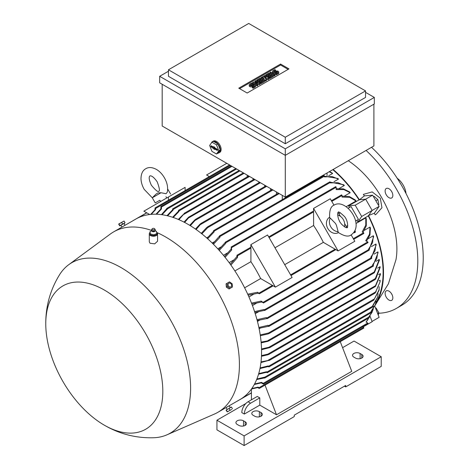 <?xml version="1.0" encoding="UTF-8"?>
<svg xmlns="http://www.w3.org/2000/svg" width="469" height="469" viewBox="0 0 469 469"><rect width="100%" height="100%" fill="white"/><g stroke="black" fill="none" stroke-linecap="round" stroke-linejoin="round"><path stroke-width="0.7" d="M161.019 192.741L152.278 197.789L156.083 194.049L158.035 192.894L161.019 192.741L166.085 193.726L167.281 192.184C168.189 187.53 167.228 182.717 164.396 177.757C162.38 174.286 159.865 171.59 156.857 169.661C152.454 167.21 148.749 166.905 145.742 168.734C142.652 170.423 141.069 173.782 140.987 178.824C141.151 182.394 142.23 185.923 144.229 189.406L152.29 197.807L155.233 202.913L159.841 200.251L160.58 201.529M159.841 200.251L155.233 202.913M149.722 214.515L143.86 211.185L168.394 197.021L168.394 200.234M168.394 200.251L185.114 190.596L185.114 187.366L168.394 197.021M150.684 214.409L154.975 209.754L155.063 207.931L155.602 208.494L155.602 209.637L151.241 214.356M155.602 209.637A104.634 60.413 -120 0 0 154.975 209.754M355.93 220.829L358.445 219.381L351.052 206.577L348.15 208.259M346.245 226.421L347.746 225.554L346.245 226.421M375.282 304.762A93.401 53.929 -120 0 0 368.528 215.599L368.306 215.916A92.809 53.583 60 0 1 375.862 302.81M368.306 215.916L357.859 221.948A92.809 53.583 -120 0 0 356.979 220.225M349.587 207.427A92.809 53.583 -120 0 0 348.537 205.803L359.371 199.735A93.401 53.929 -120 0 0 333.142 169.461M332.797 169.661A92.809 53.583 60 0 1 358.984 199.771M329.484 171.578L331.999 172.909A92.809 53.583 60 0 1 332.627 173.471L328.716 175.728M214.485 241.682L212.17 243.012M324.478 176.186L337.85 178.472A92.809 53.583 60 0 1 338.477 179.111L333.951 181.72M220.952 246.964L217.768 248.799M330.24 182.13L343.707 184.768A92.809 53.583 60 0 1 344.334 185.495L339.269 188.421M227.336 253.037L223.42 255.3M336.179 188.731L343.408 188.843L349.557 191.909A92.809 53.583 60 0 1 350.185 192.73L344.686 195.907M233.626 260.025L229.13 262.622M342.036 196.136L349.352 196.529L355.408 200.046A92.809 53.583 60 0 1 356.035 200.99L346.198 206.665M355.942 223.537L365.779 217.862A92.809 53.583 60 0 1 366.277 218.876L366.295 225.882L362.983 232.413M248.945 296.947L253.442 294.35M364.501 230.232L370 227.055A92.809 53.583 60 0 1 370.399 228.01L369.982 234.869L366.465 241.183M252.433 305.554L256.35 303.291M368.276 238.668L373.342 235.743A92.809 53.583 60 0 1 373.658 236.646L369.214 249.631M255.236 313.697L258.419 311.862M371.419 246.618L375.95 244.003A92.809 53.583 60 0 1 376.185 244.865L371.477 257.592M257.452 321.435L259.762 320.104M373.992 254.151L377.908 251.894A92.809 53.583 60 0 1 378.078 252.715L373.142 265.313M259.14 328.798L260.465 328.036M376.032 261.315L379.274 259.439A92.809 53.583 60 0 1 379.392 260.231L374.479 272.542L373.84 273.058L379.274 259.439M377.557 268.139L380.095 266.673A92.809 53.583 60 0 1 380.154 267.43L375.681 279.09L374.954 279.506L380.095 266.673M378.589 274.635L380.382 273.597L380.388 273.943L375.47 285.727L268.889 347.259L270.238 347.207L269.827 347.593L261.544 349.71M379.116 280.814L380.154 280.222L380.119 281.781L375.681 291.876L267.84 354.142L269.188 354.083L268.86 354.423L375.1 293.09L380.119 281.781M379.14 286.682L379.075 290.329L373.77 300.125L379.21 289.508M380.388 274.582L375.47 286.453L374.743 286.87L375.47 285.727M269.827 347.593L374.743 286.87M155.984 214.216L160.826 209.033L160.92 206.483L161.453 207.046L161.453 209.004L156.564 214.227M161.453 209.004A104.634 60.413 -120 0 0 160.826 209.033M161.447 214.644L166.993 208.435L167.304 209.151L162.04 214.726M167.304 209.151A104.634 60.413 -120 0 0 166.677 209.104M167.005 215.676L172.528 209.866L172.844 208.916L173.155 209.989L167.603 215.816M173.155 209.989A104.634 60.413 -120 0 0 172.528 209.866M172.627 217.276L178.384 211.267L178.695 210.364L179.011 211.449L173.237 217.481M179.011 211.449A104.634 60.413 -120 0 0 178.384 211.267M247.163 176.96L247.163 175.084M282.279 199.647L282.279 195.356M214.122 231.903A104.634 60.413 -120 0 0 213.495 231.364L213.811 230.637L214.122 231.903L207.656 238.768M207.034 238.217L213.495 231.364M178.296 219.428L184.546 213.26L178.912 219.691M184.739 213.448A104.634 60.413 -120 0 0 184.288 213.272M253.02 179.856L253.02 178.46M184.006 222.118L188.561 217.217L189.769 216.526L184.616 222.435M254.227 179.158L189.769 216.526M258.87 182.752L258.87 181.837M189.734 225.331L194.899 219.832L196.253 219.052L190.35 225.706M264.721 186.615L264.721 185.22M195.485 229.077L200.122 224.059L201.471 223.279L196.101 229.511M270.572 190.473L270.572 188.597M201.254 233.369L206.759 227.471L207.955 226.779L208.218 227.084L201.869 233.861M208.218 227.084A104.634 60.413 -120 0 0 207.767 226.744M207.96 237.103L206.641 237.865M276.429 194.336L276.429 191.973M251.8 388.537L258.073 387.118L259.058 387.687L259.281 388.438L257.657 387.605L251.478 388.994M363.563 233.474L363.874 233.292L363.563 232.753L362.156 231.938L365.785 225.149L365.779 217.862M355.133 231.61L355.291 231.059L354.5 231.516M355.074 230.93L355.004 230.514M353.954 232.354L354.23 232.835L355.344 232.19L355.344 231.733L354.025 232.255M209.35 176.59L206.565 174.984L226.779 163.312M351.123 234.869L354.816 241.271L338.096 250.921L323.352 242.356A92.809 53.583 -120 0 0 313.609 225.483L313.562 208.429L330.282 198.774L333.981 205.176M338.137 212.381L340.424 216.338M344.674 223.707L346.96 227.664M250.909 248.078L250.862 244.63L275.397 287.122L260.647 278.557A92.809 53.583 -120 0 0 250.909 261.684L250.909 248.078L237.531 255.798L237.531 257.417L230.9 265.073M356.035 200.99L349.727 197.338L342.036 197.086L342.036 195.462L341.719 194.922L341.409 195.104M230.273 264.199L236.904 256.572L236.997 255.23L237.531 255.798M250.862 244.63L267.582 234.975L292.117 277.472L275.397 287.122M244.63 287.808L260.647 278.557M250.909 261.684L234.887 270.93M284.718 264.663L323.352 242.356M313.609 225.483L274.975 247.784M313.562 208.429L338.096 250.921M338.43 232.642A8.87 7.24 -120 0 1 327.825 228.526A8.87 7.24 -120 0 1 329.56 217.282M338.114 231.686L337.944 232.243C344.117 236.265 348.561 237.115 351.263 234.787L351.263 234.787C365.281 224.774 345.829 197.854 334.121 205.094L334.121 205.094C330.756 206.272 329.267 210.54 329.666 217.903L330.235 218.038L335.587 223.572L336.49 225.407L338.114 231.686A8.87 7.24 -120 0 1 330.78 226.82A8.87 7.24 -120 0 1 330.235 218.038M337.645 214.978A8.87 7.24 -120 0 1 344.463 226.797M341.608 224.235L339.89 222.025L338.43 218.736C336.625 211.367 338.647 212.533 338.26 212.258L338.26 212.258C338.208 211.185 340.254 212.563 344.381 216.397C348.578 220.993 347.769 229.013 347.13 227.617C347.083 227.148 347.083 229.482 341.608 224.235M369.894 315.877L372.157 321.705L362.965 327.01M374.567 213.114L368.165 215.67M375.153 214.825A90.124 52.03 -120 0 0 374.356 213.19L379.116 206.419L372.615 195.157L364.372 195.895A90.124 52.03 -120 0 0 363.352 194.383L372.187 191.903L380.324 198.211L381.948 207.738L376.027 214.351L375.153 214.825M359.131 200.017L364.542 195.749M375.036 305.419L388.402 283.821L396 259.597A73.897 42.661 -120 0 0 396.897 248.98A73.897 42.661 -120 0 0 348.279 160.726M359.371 199.735L365.656 199.173L372.157 210.44L368.528 215.599M348.537 205.803L355.203 205.211L361.705 216.473L357.859 221.948M372.615 195.157L355.203 205.211M379.116 206.419L361.705 216.473M327.045 172.985L327.045 175.805M373.904 104.177L373.904 145.929L285.287 197.091L285.287 197.906M363.563 328.077L363.874 327.895L363.563 327.356L362.643 326.829M257.657 387.605A104.634 60.413 -120 0 0 258.073 387.118M251.495 303.103L261.21 301.08L263.555 302.798L261.544 302.001L251.859 304.035M367.743 242.643L368.054 242.461L367.743 241.922L365.709 240.749L369.543 234.195L370 227.055M261.544 302.001A104.634 60.413 -120 0 0 261.21 301.08M254.556 311.586L264.07 309.493L264.803 310.279L254.849 312.471M368.997 250.129L369.308 249.948L368.575 249.162L372.597 242.649L373.342 235.743M264.34 310.372A104.634 60.413 -120 0 0 264.07 309.493M256.989 319.694L266.333 317.56L267.312 318.486L257.217 320.544M371.501 258.331L371.817 258.149L371.501 257.61L370.838 257.223L374.971 250.815L375.95 244.003M266.544 318.404A104.634 60.413 -120 0 0 266.333 317.56M258.865 327.468L268.051 325.304L268.983 326.207L259.035 328.282M373.177 266.058L373.488 265.876L373.177 265.331L372.55 264.973L376.765 258.624L377.908 251.894M268.204 326.119A104.634 60.413 -120 0 0 268.051 325.304M260.225 334.936L269.265 332.826L269.405 333.207L268.204 333.899L260.342 335.716M269.341 333.389A104.634 60.413 -120 0 0 269.265 332.826M261.016 361.904L269.405 360.239L260.94 362.566M269.265 360.456A104.634 60.413 -120 0 0 269.341 359.981M260.096 367.925L268.204 365.937L268.983 366.752L268.051 366.576L259.967 368.552M373.177 306.597L373.488 306.421L372.703 305.606L377.633 297.141L378.102 293.705M377.633 297.141L372.99 305.77M268.051 366.576A104.634 60.413 -120 0 0 268.204 365.937M261.11 342.106L269.188 340.57L267.84 341.35L261.174 342.857M258.718 373.635L266.544 371.735L267.312 372.544L266.333 372.339L258.542 374.227M371.501 312.389L371.817 312.213L371.043 311.404L375.306 304.686L376.132 301.286M375.306 304.686L371.266 311.533M266.333 372.339A104.634 60.413 -120 0 0 266.544 371.735M269.188 354.083L267.981 354.781L261.462 356.282M374.954 293.055L376.173 291.566M261.491 355.59L267.84 354.142M256.883 378.999L264.34 377.223L264.803 377.856L256.654 379.556M368.997 317.701L369.308 317.519L368.845 316.892L372.14 312.143L373.359 308.778M372.14 312.143L369.003 316.98M264.07 377.791A104.634 60.413 -120 0 0 264.34 377.223M261.526 348.989L268.889 347.259M254.573 383.988L261.544 382.37L263.238 383.343L263.461 384.093L261.21 382.897L254.298 384.498M367.743 323.733L368.054 323.551L367.743 323.012L366.049 322.033L368.91 317.9M369.232 317.237L369.666 316.176M367.989 319.5L366.125 322.08M261.21 382.897A104.634 60.413 -120 0 0 261.544 382.37M247.714 294.192L257.657 292.275L259.369 293.629L258.073 293.236L248.154 295.171M258.073 293.236A104.634 60.413 -120 0 0 257.657 292.275M224.446 256.561L231.053 249.186L231.364 247.052L231.68 249.936L225.073 257.334M350.185 192.73L343.777 189.558L336.179 189.605L336.179 187.26L335.868 186.715L335.552 186.897M231.68 249.936A104.634 60.413 -120 0 0 231.053 249.186M218.636 249.748L225.513 242.221L225.824 243.253L219.258 250.446M344.334 185.495L337.979 182.687L330.328 182.916L330.018 181.89L329.701 182.072M225.824 243.253A104.634 60.413 -120 0 0 225.202 242.579M212.826 243.663L219.662 235.948L219.973 237.261L213.448 244.279M338.477 179.111L332.093 176.549L324.478 176.924L324.478 176.156L324.161 175.611L323.85 175.793M219.973 237.261A104.634 60.413 -120 0 0 219.345 236.657M332.627 173.471L329.15 171.771M237.531 257.417A104.634 60.413 -120 0 0 236.904 256.572M168.453 71.235L159.677 76.3L285.287 148.825L374.326 97.417L374.326 103.936L285.287 155.339L285.287 197.091L162.186 126.02L162.186 84.268M285.287 148.825L285.287 155.339L159.677 82.82L159.677 76.3M374.326 97.417L365.544 92.352M365.544 97.417L285.287 143.754L168.453 76.3L168.453 69.787L285.287 137.241L365.544 90.904L365.544 97.417M365.544 90.904L248.711 23.45L168.453 69.787M238.762 88.178L280.568 64.042L288.968 68.896L247.163 93.026L238.762 88.178M280.568 64.042L280.568 65.009L288.13 69.377M239.6 88.659L280.568 65.009M260.207 83.212L259.421 83.664L254.855 82.831L257.856 84.567L257.071 85.018L252.633 82.456L253.412 82.005L257.985 82.831L254.984 81.102L255.763 80.645L260.207 83.212L260.207 84.174L259.421 84.631L257.288 84.244M257.856 84.567L257.856 85.534L257.071 85.985L255.294 84.959M254.561 84.537L252.633 83.423L252.633 82.456M255.546 82.392L254.984 82.063L254.984 81.102M269.089 78.083L268.045 78.686L264.516 77.555L266.48 79.589L265.431 80.193L260.993 77.631L261.772 77.18L263.994 78.458L262.558 76.723L263.08 76.424L266.087 77.25L263.865 75.972L264.651 75.521L269.089 78.083L269.089 79.05L268.045 79.654L265.864 78.95M266.48 79.589L266.48 80.557L265.431 81.16L260.993 78.593L260.993 77.631M275.098 75.579L274.318 76.031L269.874 73.469L269.874 72.502L270.66 72.05L275.098 74.612L275.098 75.579M275.62 70.086L273.79 71.141A0.739 0.428 0 0 0 273.574 71.446A0.739 0.428 0 0 0 274.031 71.839A0.739 0.428 0 0 0 274.84 71.745L275.62 71.294A1.847 1.067 0 0 1 277.636 71.065A1.847 1.067 0 0 1 278.774 72.05A1.847 1.067 0 0 1 278.234 72.801L276.405 73.862L275.62 73.404L277.449 72.349A0.739 0.428 0 0 0 277.666 72.05A0.739 0.428 0 0 0 277.208 71.657A0.739 0.428 0 0 0 276.405 71.745L275.62 72.203A1.847 1.067 0 0 1 273.609 72.431A1.847 1.067 0 0 1 272.466 71.446A1.847 1.067 0 0 1 273.011 70.69L274.84 69.635L275.62 70.086L275.62 71.054L274.213 71.868M278.774 72.05L278.774 73.012A1.847 1.067 180 0 1 278.234 73.768L276.405 74.823L275.62 74.372L275.62 73.404M277.032 72.589A0.739 0.428 0 0 0 276.405 72.713L275.62 73.164A1.847 1.067 180 0 1 273.609 73.399A1.847 1.067 180 0 1 272.466 72.414L272.466 71.446M273.269 76.635L270.138 78.446L269.353 77.995L269.353 77.027L271.703 75.667L270.66 75.063L270.66 76.031L268.567 77.238L267.781 76.787L267.781 75.82L269.874 74.612L268.831 74.008L268.831 74.976L266.48 76.336L265.694 75.878L265.694 74.917L268.831 73.105L273.269 75.667L273.269 76.635M264.387 81.764L261.251 83.57L260.471 83.119L260.471 82.157L262.822 80.797L261.772 80.193L261.772 81.16L259.685 82.368L258.9 81.911L258.9 80.949L260.993 79.742L259.949 79.138L259.949 80.105L257.592 81.459L256.813 81.008L256.813 80.041L259.949 78.235L264.387 80.797L264.387 81.764M252.369 83.511L250.54 84.567A0.739 0.428 0 0 0 250.323 84.871A0.739 0.428 0 0 0 250.78 85.264A0.739 0.428 0 0 0 251.583 85.17L252.369 84.719A1.847 1.067 0 0 1 254.386 84.49A1.847 1.067 0 0 1 255.523 85.475A1.847 1.067 0 0 1 254.984 86.226L253.154 87.281L252.369 86.829L254.198 85.774A0.739 0.428 0 0 0 254.415 85.475A0.739 0.428 0 0 0 253.958 85.077A0.739 0.428 0 0 0 253.154 85.17L252.369 85.622A1.847 1.067 0 0 1 250.358 85.856A1.847 1.067 0 0 1 249.215 84.871A1.847 1.067 0 0 1 249.76 84.115L251.583 83.06L252.369 83.511L252.369 84.479L250.962 85.294M255.523 85.475L255.523 86.437A1.847 1.067 180 0 1 254.984 87.193L253.154 88.248L252.369 87.797L252.369 86.829M253.782 86.015A0.739 0.428 0 0 0 253.154 86.138L252.369 86.589A1.847 1.067 180 0 1 250.358 86.824A1.847 1.067 180 0 1 249.215 85.833L249.215 84.871M259.421 83.664L259.421 84.631M257.071 85.018L257.071 85.985M265.431 80.193L265.431 81.16M268.045 78.686L268.045 79.654M263.865 75.972L263.865 76.64M262.558 76.723L262.558 77.631M275.098 74.612L274.318 75.063L274.318 76.031M274.318 75.063L269.874 72.502M276.405 73.862L276.405 74.823M273.269 75.667L270.138 77.479L270.138 78.446M270.138 77.479L269.353 77.027M268.831 74.008L266.48 75.368L266.48 76.336M266.48 75.368L265.694 74.917M270.66 75.063L268.567 76.271L268.567 77.238M268.567 76.271L267.781 75.82M264.387 80.797L261.251 82.608L261.251 83.57M261.251 82.608L260.471 82.157M259.949 79.138L257.592 80.498L257.592 81.459M257.592 80.498L256.813 80.041M261.772 80.193L259.685 81.401L259.685 82.368M259.685 81.401L258.9 80.949M253.154 87.281L253.154 88.248M285.287 137.241L285.287 143.754M211.331 143.051A6.502 3.752 60 0 1 211.707 142.3A6.502 3.752 60 0 1 212.439 141.626L213.272 141.14A6.502 3.752 60 0 1 216.526 141.462A6.502 3.752 60 0 1 220.776 147.196A6.502 3.752 60 0 1 219.779 152.407L218.941 152.888A6.502 3.752 60 0 1 217.95 153.187M212.439 141.626A6.502 3.752 60 0 1 215.687 141.949A6.502 3.752 60 0 1 219.938 147.676A6.502 3.752 60 0 1 218.941 152.888M217.979 143.995L213.395 141.345L211.935 142.189L209.643 145.454L211.935 151.364L216.52 154.008L217.979 153.164L220.278 149.904L217.979 143.995L216.52 144.839L211.935 142.189M216.52 154.008L218.812 150.748L220.278 149.904M218.812 150.748L216.52 144.839M217.047 149.124A0.739 0.428 60 0 1 217.522 149.752A0.739 0.428 60 0 1 217.446 150.35A0.739 0.428 60 0 1 217.047 150.332L214.749 149.007L214.749 149.535L211.408 147.073A0.739 0.428 60 0 1 210.915 146.398A0.739 0.428 60 0 1 211.062 145.818A0.739 0.428 60 0 1 211.408 145.871L213.706 147.196L213.706 146.662L214.749 147.266L214.749 147.799L217.047 149.124M213.706 147.196L214.274 146.99M211.589 145.976A0.645 0.375 -120 0 0 212.029 146.639L214.397 148.005L214.937 148.843M213.706 148.403L214.397 148.005M213.706 148.931L214.397 148.532M214.749 149.007L215.312 148.532L217.54 149.816M354.752 231.047L355.291 231.059M354.23 232.835L354.23 232.378M354.118 232.12L355.344 231.733M340.359 212.756L338.853 213.624M342.581 347.67L354.048 341.051L381.221 356.739L244.115 435.894L216.942 420.212L245.832 403.528M344.439 386.18L345.688 386.907L345.688 385.459L294.274 415.141L294.274 416.589L244.115 445.55L216.942 429.862L216.942 420.212M251.431 399.817L251.431 389.065M244.326 414.057L241.816 412.609A8.87 5.118 120 0 1 248.083 401.745L257.282 396.44L259.791 397.888L259.791 405.128L244.326 414.057A8.87 5.118 -60 0 1 250.593 403.193L259.791 397.888M265.02 385.119L276.511 414.778L259.791 405.128M340.26 341.678L351.75 371.337L276.511 414.778M245.158 421.778A4.432 2.562 180 0 1 246.46 423.589A4.432 2.562 180 0 1 243.722 425.952A4.432 2.562 180 0 1 238.891 425.401L237.214 424.433A4.432 2.562 180 0 1 235.919 422.622A4.432 2.562 180 0 1 238.657 420.259A4.432 2.562 180 0 1 243.487 420.81L245.158 421.778L245.158 425.401M261.045 412.609A4.432 2.562 180 0 1 262.341 414.42A4.432 2.562 180 0 1 259.603 416.783A4.432 2.562 180 0 1 254.773 416.226L253.102 415.264A4.432 2.562 180 0 1 251.8 413.453A4.432 2.562 180 0 1 254.538 411.084A4.432 2.562 180 0 1 259.369 411.641L261.045 412.609L261.045 416.226M361.787 354.447A4.432 2.562 180 0 1 363.082 356.258A4.432 2.562 180 0 1 360.344 358.621A4.432 2.562 180 0 1 355.514 358.064L353.843 357.102A4.432 2.562 180 0 1 352.541 355.291A4.432 2.562 180 0 1 355.279 352.923A4.432 2.562 180 0 1 360.11 353.479L361.787 354.447L361.787 358.064M345.688 386.907L381.221 366.395L381.221 356.739M244.115 445.55L244.115 435.894M230.226 407.573L229.189 405.773L239.987 399.547A104.188 60.155 -120 0 0 255.957 316.059A104.188 60.155 -120 0 0 187.893 224.241A104.188 60.155 -120 0 0 135.799 219.082L125 225.313M104.323 425.178C119.706 434.136 136.303 438.322 154.119 437.735A98.426 56.825 -120 0 0 166.952 434.822L214.368 414.086A104.188 60.155 -120 0 0 217.833 412.339A104.188 60.155 -120 0 0 233.802 328.845A104.188 60.155 -120 0 0 165.739 237.033A104.188 60.155 -120 0 0 156.898 232.542M151.54 230.431A104.188 60.155 -120 0 0 113.645 231.874A104.188 60.155 -120 0 0 110.391 233.996L68.726 264.698A98.426 56.825 -120 0 0 59.792 274.353C50.341 289.537 45.669 306.064 45.769 323.932A82.761 47.785 -120 0 0 104.171 425.09A82.761 47.785 -120 0 0 104.288 425.154A82.761 47.785 -120 0 0 162.813 391.369A82.761 47.785 -120 0 0 104.288 290.006A82.761 47.785 -120 0 0 45.769 323.932M124.719 225.478L121.934 227.096L120.896 225.296L123.968 223.525L125.006 225.319M150.004 232.495A4.139 2.392 0 0 0 149.283 233.843L149.283 241.875L150.051 243.241L154.676 243.862L157.561 241.23L157.561 233.843A4.139 2.392 0 0 0 156.793 232.454A4.139 2.392 0 0 0 156.675 232.366M166.952 434.822A98.426 56.825 -120 0 0 186.134 357.185A98.426 56.825 -120 0 0 121.008 267.565A98.426 56.825 -120 0 0 68.726 264.698M149.283 233.843A4.139 2.392 0 0 0 150.051 235.227A4.139 2.392 0 0 0 154.682 236.118A4.139 2.392 0 0 0 157.561 233.843M120.896 225.296L123.968 223.525M120.175 225.712L124.684 223.109M122.626 224.123L125.041 222.734L124.051 221.016L118.68 224.118L119.671 225.829L122.626 224.123L121.635 222.406M119.941 225.677L118.95 223.959M118.757 223.983L124.051 221.016M227.688 288.036L226.474 287.192M226.339 286.964L226.216 285.486M226.762 407.162L228.913 405.943M227.072 283.282L226.081 283.851L226.351 287.11L229.036 288.974L230.027 288.4L227.342 286.536L227.072 283.282L229.488 281.887L232.167 283.751L232.442 287.005L230.027 288.4M226.351 287.11L227.342 286.536M231.346 284.226A2.087 1.706 60 0 0 228.831 283.27A2.087 1.706 60 0 0 228.397 285.926A2.087 1.706 60 0 0 230.918 286.881A2.087 1.706 60 0 0 231.346 284.226M231.018 407.285L226.509 409.888M232.442 408.751L231.452 407.033L226.081 410.135L227.225 411.858L231.68 409.46M226.351 409.982L227.342 411.694M229.036 408.429L230.027 410.146M156.839 233.533L156.839 234.5L153.779 235.76L150.367 234.858L150.004 231.739L151.716 230.859M156.476 231.375L155.133 230.854M149.986 231.639L150.385 234.049M151.54 229.974A1.923 1.108 0 0 0 151.505 230.121A1.923 1.108 0 0 0 151.516 230.343L152.097 231.34A1.565 0.903 0 0 0 152.149 231.387A1.565 0.903 0 0 0 154.747 231.34L155.327 230.343A1.923 1.108 0 0 0 155.339 230.121A1.923 1.108 0 0 0 155.303 229.974M151.516 230.343A1.923 1.108 0 0 0 151.856 230.842A1.923 1.108 0 0 0 153.891 231.276A1.923 1.108 0 0 0 155.327 230.343M152.202 228.802L151.698 229.47A1.888 1.09 0 0 0 151.54 229.833A1.888 1.09 0 0 0 151.886 230.543A1.888 1.09 0 0 0 154.061 230.936A1.888 1.09 0 0 0 155.303 229.833A1.888 1.09 0 0 0 155.151 229.47L154.641 228.802A1.331 0.768 0 0 0 154.506 228.667A1.331 0.768 0 0 0 153.287 228.35A1.331 0.768 0 0 0 152.202 228.802A1.331 0.768 0 0 0 152.337 229.558A1.331 0.768 0 0 0 154.078 229.781A1.331 0.768 0 0 0 154.641 228.802M156.857 233.691L156.458 231.281M153.603 234.899L157.015 233.492M150.168 233.873L153.979 234.875M153.779 234.793L153.779 235.76M150.367 233.896L150.367 234.858M372.046 321.423L379.116 317.343L374.76 306.116M375.628 308.356L376.138 308.063L375.44 307.875M377.627 313.509L378.87 312.788L376.138 308.063M378.249 315.109L378.87 312.788M373.5 196.693L374.139 196.323L377.873 199.63L375.862 200.791M378.231 204.883L378.87 204.513L377.873 199.63M391.715 300.342L391.715 300.342A5.47 3.16 60 0 1 386.251 297.188A5.47 3.16 60 0 1 386.251 290.874L386.251 290.874A5.47 3.16 60 0 1 391.715 294.028A5.47 3.16 60 0 1 391.715 300.342M391.715 191.639A5.47 3.16 60 0 1 391.715 197.953A5.47 3.16 60 0 1 386.251 194.793A5.47 3.16 60 0 1 386.251 188.479A5.47 3.16 60 0 1 391.715 191.639M378.753 313.233A103.45 59.727 -120 0 0 396.369 308.409A103.45 59.727 -120 0 0 417.797 261.045A103.45 59.727 -120 0 0 366.096 150.438M396.369 308.409L401.804 305.266A103.45 59.727 -120 0 0 423.231 257.909A103.45 59.727 -120 0 0 371.53 147.301M391.392 191.118A5.47 3.16 -120 0 0 391.679 191.657A5.47 3.16 -120 0 0 392.002 192.173M391.392 293.512A5.47 3.16 -120 0 0 392.002 294.567M406.025 193.556A14.187 8.19 -120 0 0 397.208 178.284M146.82 212.838L138.208 217.815M230.32 165.358L155.602 208.494M231.991 166.319L161.453 207.046M236.593 168.975L167.304 208.981M239.935 170.909L173.155 209.461M244.115 173.319L179.011 210.909M279.225 193.591L214.122 231.182M249.549 176.455L183.977 214.315M254.984 179.598L189.042 217.663M260.418 182.734L195.526 220.196M266.685 186.351L200.89 224.34M272.958 189.974L207.708 227.647M363.563 232.753L353.315 238.668M313.609 211.877L269.083 237.578M342.036 195.462L331.788 201.377M335.136 249.162L290.61 274.869M363.563 327.356L259.058 387.687M367.743 241.922L263.238 302.253M368.997 249.402L264.493 309.739M371.501 257.61L267.002 317.941M373.177 265.331L268.673 325.668M374.156 272.002L268.526 332.99M374.479 298.847L268.204 360.204M373.177 305.876L268.673 366.213M375.534 278.451L267.987 340.541M371.501 311.668L267.002 372.005M368.997 316.98L264.493 377.311M367.743 323.012L263.238 383.343M272.436 285.363L259.058 293.084M336.179 187.26L231.68 247.591M330.328 182.429L225.824 242.766M324.478 176.156L219.973 236.493M251.431 392.817L242.291 398.093M278.234 72.801L278.234 73.768M273.79 71.141L273.79 71.745M275.62 72.203L275.62 73.164M276.405 71.745L276.405 72.713M254.984 86.226L254.984 87.193M250.54 84.567L250.54 85.17M252.369 85.622L252.369 86.589M253.154 85.17L253.154 86.138M217.047 150.332L217.569 149.969M211.408 147.073L212.029 146.639M248.083 401.745L250.593 403.193M243.487 426.004L243.487 420.81M259.369 416.835L259.369 411.641M360.11 358.674L360.11 353.479M151.393 185.267C155.585 190.285 158.035 192.284 158.745 191.258C159.988 191.153 159.483 188.034 157.232 181.896C151.604 173.835 149.617 176.309 149.881 175.898C150.361 175.875 147.231 176.362 151.393 185.267M167.644 188.943L170.593 194.043M165.985 196.704L166.724 197.982M380.388 273.943L380.388 274.787M243.358 172.885L178.472 210.347M278.469 193.158L213.588 230.613M272.202 189.535L207.626 226.82M265.929 185.917L200.902 223.461M146.645 212.791L133.225 220.541M363.78 328.101L259.281 388.438M367.96 242.666L263.461 303.003M369.214 250.147L264.715 310.484M371.724 258.355L267.224 318.686M373.394 266.075L268.895 326.412M373.922 273.011L269.2 333.471M373.816 300.107L269.312 360.438M373.394 306.62L268.895 366.957M375.212 279.506L268.749 340.975M371.724 312.413L267.224 372.749M369.214 317.724L264.715 378.055M367.96 323.757L263.461 384.093M363.78 233.498L353.69 239.319M335.845 249.625L290.991 275.52M273.146 285.826L259.281 293.829M229.564 164.918L155.063 207.931M335.646 186.691L231.141 247.028M329.795 181.866L225.29 242.197M323.944 175.594L219.439 235.925M248.793 176.022L184.329 213.243M239.178 170.47L172.621 208.898M235.831 168.541L166.771 208.412M259.662 182.294L195.714 219.216M231.235 165.885L160.92 206.483M341.496 194.899L331.407 200.726M313.562 211.027L268.708 236.927M250.862 247.227L236.997 255.23M341.942 340.711L340.26 341.684M251.431 392.969L237.437 401.048M122.21 226.926L113.645 231.874M226.404 407.391L217.833 412.339M227.154 409.343L226.122 407.555M228.063 411.548L227.225 411.858M151.763 230.941L151.903 230.637M154.94 230.637L155.192 231.006"/></g></svg>
